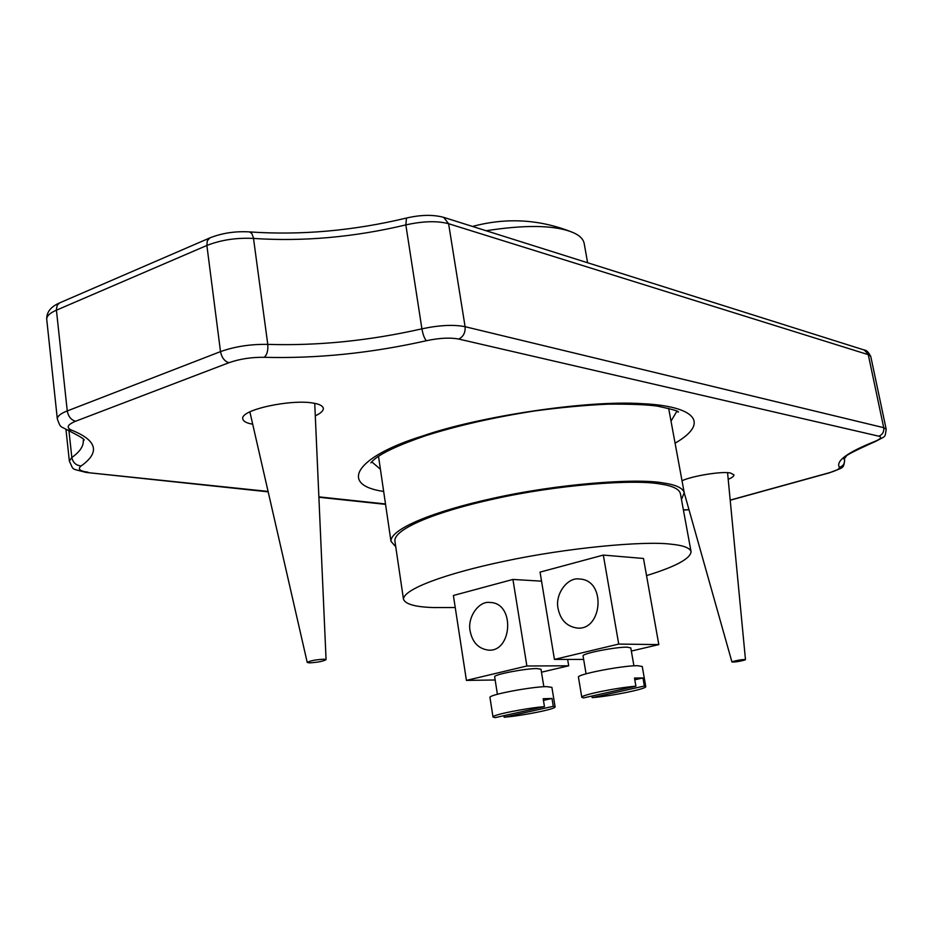 <?xml version="1.0" encoding="UTF-8"?>
<svg xmlns="http://www.w3.org/2000/svg" width="933" height="933" viewBox="0 0 933 933"><rect width="100%" height="100%" fill="white"/><g stroke="black" fill="none" stroke-linecap="round" stroke-linejoin="round"><path stroke-width="1.4" d="M252.691 424.177C246.813 423.232 243.525 421.506 242.813 419.01C239.361 409.949 291.084 398.881 313.441 403.126C319.343 404.071 322.655 405.785 323.354 408.269C323.459 410.777 320.777 413.296 315.284 415.826M682.023 480.752C692.134 475.923 722.072 471.072 730.329 472.973L733.956 474.827C734.096 476.098 732.183 477.614 728.207 479.352M544.464 706.631C525.792 708.159 491.574 714.993 493.009 717.034L495.155 717.629L544.464 706.631L543.181 698.724L551.998 698.455L553.281 706.316L504.158 717.255L503.913 715.681M635.921 686.21C617.063 687.621 580.256 695.085 581.807 697.313L583.522 697.907L635.921 686.21L634.498 678.069L642.954 677.953L644.376 686.023L592.187 697.651L591.919 696.03M543.449 700.391L551.998 698.455M634.802 679.784L642.954 677.953M592.187 697.651C611.08 696.146 646.954 688.892 645.764 686.583L642.254 666.512L637.496 665.684C622.439 665.556 576.489 674.337 578.448 677.23L581.807 697.313M645.764 686.583L644.376 686.023M553.281 706.316L555.1 706.876C556.196 708.998 522.853 715.646 504.158 717.255M497.406 694.292L494.665 676.81C493.242 674.594 525.302 668.483 536.895 668.553L541 669.253L543.846 686.711M493.009 717.034L489.965 697.499C488.052 694.852 531.099 686.758 546.493 686.606L551.904 687.376L555.1 706.876M586.076 673.848L583.067 655.946C581.609 653.52 615.815 646.884 627.163 647.164L630.79 647.91L633.915 665.812M558.086 608.619C554.75 594.274 567.521 576.921 579.393 579.02C606.485 579.731 602.415 630.067 577.714 628.107C567.089 626.754 560.546 620.258 558.086 608.619M470.139 631.093C467.106 617.389 478.874 600.724 489.837 602.473C515.296 602.601 512.205 651.631 488.869 650.173C478.722 648.995 472.483 642.639 470.139 631.093M512.928 579.44L526.877 665.987L466.418 680.402L453.391 595.487L512.928 579.44L541.548 581.166M567.637 659.421L568.698 665.8L526.877 665.987M541.49 672.203L568.698 665.8M466.418 680.402L495.166 679.982M554.435 659.409L540.055 572.127L603.324 555.077L643.49 558.47L658.815 644.598L618.719 644.073L554.435 659.409L583.65 659.421M603.324 555.077L618.719 644.073M631.338 651.059L658.815 644.598M587.615 262.756L584.151 243.291C583.125 238.766 579.3 235.128 572.664 232.399L569.282 231.116C551.088 225.075 523.378 224.946 486.14 230.743M681.463 499.435L684.227 492.729C682.874 488.041 675.947 484.798 663.456 482.979C636.259 477.859 556.849 483.924 492.659 498.397C433.53 511.331 390.262 528.988 390.974 541.327L395.744 546.738M646.534 575.603C675.644 566.623 690.49 558.634 691.073 551.66L680.367 493.475C679.037 488.904 672.261 485.731 660.016 483.97C633.449 479.014 556.173 484.938 493.802 499.015C436.352 511.587 394.169 528.778 394.869 540.802L403.488 599.324C405.563 604.292 415.651 607.045 433.728 607.558L455.234 607.523M691.073 551.66C689.884 547.834 683.178 545.339 670.955 544.184C644.47 540.708 566.774 547.799 503.797 561.374C445.811 573.55 403.068 589.201 403.488 599.324M309.534 662.873L307.237 662.465C309.826 660.821 315.354 659.736 323.809 659.199L326.072 659.643C323.366 661.275 317.861 662.348 309.534 662.873M732.522 661.602C738.201 660.074 742.516 659.409 745.479 659.619L744.861 660.004C739.251 661.52 734.936 662.173 731.938 661.975L732.522 661.602M688.962 509.628L685.23 509.954L688.997 509.756M686.152 509.768L683.376 509.85M268.086 491.434L86.104 472.436L268.179 491.843M385.492 503.972L318.876 496.857M88.005 472.191C79.655 471.107 77.357 469.019 81.136 465.952C76.028 465.439 72.926 462.628 71.829 457.497L69.357 461.112C74.267 470.92 69.893 468.039 86.104 472.436M81.136 465.952C100.286 452.353 97.149 440.434 71.713 430.195L67.398 430.008C81.171 436.924 86.466 440.353 83.282 440.318C83.725 446.091 79.9 451.817 71.829 457.497L68.925 430.568M71.713 430.195C65.951 427.734 67.246 424.737 75.62 421.226C71.13 420.025 68.342 416.596 67.258 410.94C60.633 413.517 57.321 416.188 57.321 418.964C60.75 428.329 59.992 425.763 67.398 430.008M75.62 421.226L228.9 362.727C224.526 361.304 221.727 357.596 220.503 351.613L67.258 410.94L56.353 309.534L57.228 305.161L59.689 302.863C50.837 306.654 46.51 312.123 46.72 319.261C46.662 316.019 49.892 312.998 56.4 310.188L206.881 245.461L207.278 240.807L209.82 237.927L59.689 302.863M228.9 362.727C239.676 358.937 251.455 357.129 264.237 357.304C267.06 354.785 268.238 350.481 267.771 344.382C250.65 344.09 234.894 346.493 220.503 351.613L206.881 245.461C221.028 239.921 236.574 237.577 253.519 238.44C303.272 241.74 354.039 237.227 405.843 224.911L421.914 328.836C369.328 340.743 317.943 345.921 267.771 344.382L253.414 237.728L251.758 233.39L249.438 231.897C235.198 231.069 221.984 233.087 209.82 237.927M264.237 357.304C317.068 358.692 371.124 353.164 426.393 340.72C424.492 338.726 422.999 334.76 421.914 328.836C439.28 325.139 453.683 324.427 465.101 326.702L448.598 223.71L868.273 354.657L883.726 427.687L465.101 326.702C465.497 332.614 463.363 336.72 458.709 339.052L878.816 436.189C882.525 434.673 884.169 431.839 883.726 427.687L886.187 429.25L870.792 356.569L864.168 349.992L443.688 217.354C433.11 214.52 420.713 214.742 406.485 218.042C353.024 230.836 300.671 235.443 249.438 231.897M426.393 340.72C439.361 337.968 450.138 337.419 458.709 339.052M878.816 436.189C882.186 437.215 880.799 438.988 874.676 441.496L875.83 441.286C886.14 435.594 884.834 438.207 886.187 429.25M874.676 441.496C847.351 452.435 835.583 461.054 839.373 467.328C843.164 466.103 844.878 463.549 844.528 459.677L844.062 458.779M839.373 467.328C839.84 468.856 836.248 470.722 828.597 472.926L829.11 472.914C844.202 466.932 843.339 469.066 844.668 460.004L844.272 458.476M828.597 472.926L730.189 500.111M406.485 218.042L405.843 224.911C422.952 221.109 437.204 220.701 448.598 223.71L443.688 217.354M675.084 443.187C710.514 422.742 695.097 406.088 642.137 403.674C586.321 399.849 477.696 416.736 423.011 435.863C355.193 456.75 338.621 485.113 383.661 491.434M676.833 411.29L671.014 421.145M380.407 469.252L371.719 461.8M683.411 510.001L685.23 509.954M318.888 497.254L385.551 504.356M843.887 459.083L846.114 456.575C844.61 455.945 854.511 450.849 875.83 441.286M829.11 472.914L730.201 500.228M844.668 460.004L844.33 458.406M864.168 349.992C866.419 350.027 868.623 352.231 870.792 356.569M57.321 418.964L46.72 319.261M69.357 461.112L65.963 429.437M370.856 462.861L373.363 460.202C381.096 453.205 398.543 445.029 425.716 435.676C457.811 425.541 494.035 417.319 534.387 410.998C560.5 407.476 585.073 405.202 608.118 404.152C630.405 403.989 646.791 404.642 657.264 406.088C672.903 409.424 679.877 411.465 678.186 412.188L678.034 412.048M684.227 492.729L668.646 408.316M390.974 541.327L378.518 456.342M571.941 232.095C539.437 219.243 506.292 217.354 472.518 226.451M249.892 411.954L307.237 662.465M314.736 403.359L326.072 659.643M727.565 472.681L745.479 659.619M684.274 492.974L731.938 661.975"/></g></svg>
